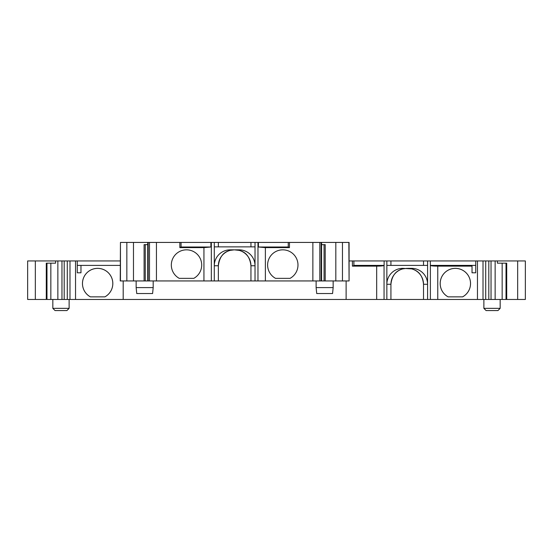 <?xml version="1.0" encoding="UTF-8"?>
<svg xmlns="http://www.w3.org/2000/svg" width="553" height="553" viewBox="0 0 553 553"><rect width="100%" height="100%" fill="white"/><g stroke="black" fill="none" stroke-linecap="round" stroke-linejoin="round"><path stroke-width="0.83" d="M255.023 280.945L214.288 280.945L214.288 246.873L255.023 246.873L255.023 280.945L312.867 280.945L312.867 242.428L349.081 242.428L349.081 280.945L348.86 242.428M193.778 278.353L179.248 278.353A15.18 15.18 0 0 1 174.803 255.355A15.18 15.18 0 0 1 198.223 255.355A15.18 15.18 0 0 1 193.778 278.353M179.849 242.428L181.066 242.428L181.066 247.004L179.849 247.613L179.849 242.428L156.444 242.428L156.444 280.945L147.727 280.945L147.727 242.428L156.444 242.428M275.532 278.353L290.062 278.353A15.18 15.18 0 0 0 294.507 255.355A15.18 15.18 0 0 0 271.088 255.355A15.18 15.18 0 0 0 275.532 278.353M288.244 247.004L288.244 242.428L289.461 242.428L289.461 247.613L265.371 247.613L258.41 247.004L288.244 247.004L289.461 247.613M230.214 250.371C223.433 251.892 219.486 257.021 218.359 265.758L214.288 265.758A15.926 15.926 0 0 1 230.214 249.838L234.285 249.838L230.214 250.371L230.214 249.838M250.951 280.945L250.951 265.758C249.949 257.09 246.002 251.954 239.096 250.371L234.285 249.838A15.926 15.926 0 0 0 218.359 265.758L218.359 280.945M235.025 249.838L239.096 249.838A15.926 15.926 0 0 1 255.023 265.758L250.951 265.758A15.926 15.926 0 0 0 237.334 250.004M525.35 299.456L525.35 260.947L525.35 299.456L123.188 299.456L123.188 280.945M77.275 265.392L80.973 265.392L80.973 272.795L77.275 272.795L77.275 260.947L120.229 260.947M120.229 265.392L80.973 265.392M104.904 296.864L90.374 296.864A15.18 15.18 0 0 1 85.929 273.873A15.18 15.18 0 0 1 109.349 273.873A15.18 15.18 0 0 1 104.904 296.864M448.096 296.864L462.626 296.864A15.18 15.18 0 0 0 467.071 273.873A15.18 15.18 0 0 0 443.651 273.873A15.18 15.18 0 0 0 448.096 296.864M475.725 260.947L475.725 272.795L472.027 272.795L472.027 266.131L437.762 266.131C433.628 266.111 431.167 265.882 430.379 265.447L430.317 260.947L477.46 260.947L477.46 299.456M353.892 265.392L384.128 265.392L384.128 260.947L430.317 260.947M386.851 299.456L386.851 265.392L427.587 265.392L427.587 260.947M475.725 265.392L430.338 265.392M384.107 265.392L384.059 265.447C383.27 265.882 380.81 266.111 376.676 266.131L352.413 266.131L353.892 265.537L353.892 260.947L349.081 260.947M406.849 268.35L402.778 268.882C395.844 270.631 391.89 275.76 390.93 284.277L386.851 284.277A15.926 15.926 0 0 1 402.778 268.35L411.667 268.882C418.78 270.756 422.734 275.885 423.515 284.277A15.926 15.926 0 0 0 419.782 274.032M419.679 273.908A15.926 15.926 0 0 0 412.109 269.007M407.589 268.35L411.667 268.35L411.667 268.882A15.926 15.926 0 0 0 409.877 268.516M402.778 268.35L402.778 268.882A15.926 15.926 0 0 0 390.93 284.277L390.93 299.456M104.876 296.864A15.166 15.166 0 0 0 109.342 273.887A15.166 15.166 0 0 0 85.936 273.887A15.166 15.166 0 0 0 90.402 296.864M462.598 296.864A15.166 15.166 0 0 0 467.064 273.887A15.166 15.166 0 0 0 443.658 273.887A15.166 15.166 0 0 0 448.124 296.864M123.188 299.456L67.286 299.456L67.286 260.947L77.275 260.947M80.952 299.456L82.038 299.456M35.33 299.456L35.33 260.947L27.65 260.947L27.65 299.456L67.286 299.456M52.832 308.346L55.051 310.572L66.906 310.572L69.125 308.346L52.832 308.346L52.832 299.456M483.875 308.346L486.094 310.572L497.949 310.572L500.168 308.346L483.875 308.346L483.875 299.456M346.116 299.456L346.116 280.945M64.196 299.456L64.196 260.947L67.286 260.947M61.971 299.456L61.971 260.947L64.196 260.947M61.971 260.947L55.604 260.947L55.604 263.166L46.286 263.166L46.286 299.456M50.841 299.456L50.841 263.166L46.977 263.166L46.977 299.456M35.33 260.947L55.604 260.947M27.65 260.947L27.65 299.456M525.35 260.947L497.396 260.947L497.396 263.166L506.714 263.166L506.714 299.456M502.159 299.456L502.159 263.166L506.023 263.166L506.023 299.456M495.142 299.456L495.142 260.947L497.396 260.947M495.142 260.947L488.804 260.947L488.804 299.456M485.714 299.456L485.714 260.947L488.804 260.947M485.714 260.947L477.46 260.947M427.587 299.456L427.587 265.392M423.515 299.456L423.515 284.277L427.587 284.277A15.926 15.926 0 0 0 411.667 268.35M353.892 260.947L384.128 260.947M342.466 242.428L342.466 280.945L348.86 280.945M342.466 280.945L324.12 280.945M321.583 242.428L321.583 280.945L324.051 280.945L324.051 244.654M321.583 280.945L321.141 280.945L321.141 242.428M312.867 280.945L321.141 280.945M156.444 280.945L214.288 280.945M145.19 280.945L147.727 280.945M145.259 244.654L145.259 280.945L144.098 280.945L144.098 244.654L147.727 244.654M120.45 280.945L120.45 242.428L120.229 280.945L144.098 280.945M472.027 266.131L472.027 265.392M352.413 266.131L352.413 260.947M136.149 287.608L136.743 293.532L152.593 293.532L153.188 287.608L136.149 287.608L136.149 280.945M333.155 280.945L333.155 287.608L316.122 287.608L316.717 293.532L332.567 293.532L333.155 287.608M181.066 242.428L214.288 242.428L214.288 246.873M210.9 242.428L210.9 247.004L203.939 247.613L179.849 247.613M120.45 242.428L147.727 242.428M321.583 244.654L325.212 244.654L325.212 280.945M312.867 242.428L289.461 242.428M214.288 242.428L258.41 242.428L258.41 247.004M255.023 242.428L255.023 246.873M258.41 242.428L288.244 242.428M386.851 260.947L386.851 265.392M210.9 247.004L181.066 247.004M423.515 260.947L423.515 265.392M390.93 260.947L390.93 265.392M250.951 242.428L250.951 246.873M218.359 242.428L218.359 246.873M75.54 260.947L75.54 299.456M517.67 299.456L517.67 260.947M491.029 299.456L491.029 260.947M437.762 266.131L437.762 299.456M430.379 265.447L430.379 299.456M376.676 299.456L376.676 266.131M211.336 280.945L211.336 242.428M203.939 280.945L203.939 247.613M149.49 242.428L149.49 280.945M148.169 242.428L148.169 280.945M133.48 280.945L133.48 242.428M126.844 280.945L126.844 242.428M335.823 242.428L335.823 280.945M319.821 280.945L319.821 242.428M265.371 247.613L265.371 280.945M257.974 242.428L257.974 280.945M384.059 299.456L384.059 265.447M239.096 250.371L239.096 249.838M69.125 308.346L69.125 299.456M500.168 308.346L500.168 299.456M69.989 299.456L69.989 260.947M57.858 299.456L57.858 260.947M483.011 299.456L483.011 260.947M153.188 287.608L153.188 280.945M316.122 280.945L316.122 287.608"/></g></svg>
